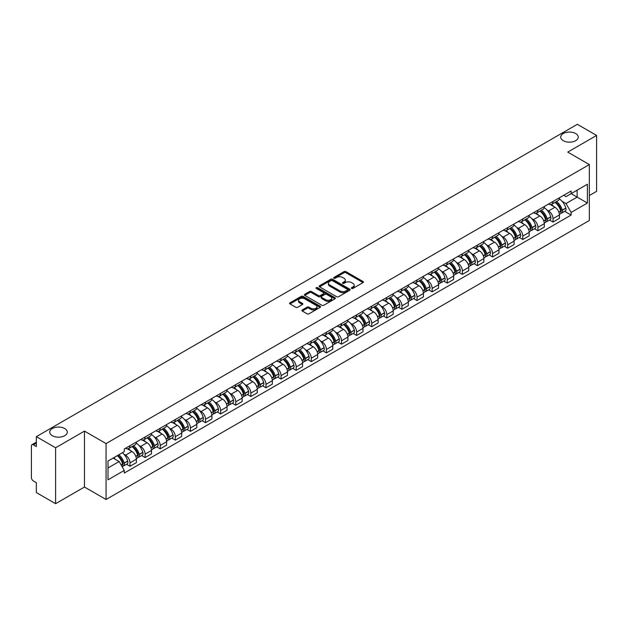 <?xml version="1.0" encoding="UTF-8"?>
<svg xmlns="http://www.w3.org/2000/svg" width="628" height="628" viewBox="0 0 628 628"><rect width="100%" height="100%" fill="white"/><g stroke="black" fill="none" stroke-linecap="round" stroke-linejoin="round"><path stroke-width="0.94" d="M351.601 288.433A0.942 0.542 0 0 0 352.936 288.433L363.039 282.6A1.342 0.777 0 0 0 363.431 282.058A1.342 0.777 0 0 0 363.039 281.509L345.926 271.626A1.342 0.777 0 0 0 344.026 271.626L333.923 277.458A0.942 0.542 0 0 0 333.649 277.843A0.942 0.542 0 0 0 333.923 278.228A0.942 0.542 0 0 0 335.25 278.228L336.561 277.474A4.302 2.481 0 0 1 342.645 277.474L344.073 278.298A4.302 2.481 0 0 1 345.329 280.049A4.302 2.481 0 0 1 344.073 281.807L342.762 282.561A0.942 0.542 0 0 0 342.488 282.945A0.942 0.542 0 0 0 342.762 283.33A0.942 0.542 0 0 0 344.097 283.33L345.4 282.576A4.302 2.481 0 0 1 351.484 282.576L352.912 283.401A4.302 2.481 0 0 1 354.168 285.159A4.302 2.481 0 0 1 352.912 286.91L351.601 287.663A0.942 0.542 0 0 0 351.327 288.048A0.942 0.542 0 0 0 351.601 288.433L351.601 287.663M64.715 428.539A8.768 5.063 0 0 0 55.162 427.44A8.768 5.063 0 0 0 49.753 432.119A8.768 5.063 0 0 0 52.32 435.699A8.768 5.063 0 0 0 61.874 436.798A8.768 5.063 0 0 0 67.282 432.119A8.768 5.063 0 0 0 64.715 428.539M575.68 133.536A8.768 5.063 0 0 0 566.126 132.437A8.768 5.063 0 0 0 560.718 137.116A8.768 5.063 0 0 0 563.285 140.696A8.768 5.063 0 0 0 572.838 141.787A8.768 5.063 0 0 0 578.247 137.116A8.768 5.063 0 0 0 575.68 133.536M302.288 309.934A1.342 0.777 0 0 0 301.895 310.483A1.342 0.777 0 0 0 302.288 311.033L307.092 313.804A1.342 0.777 0 0 0 308.992 313.804L320.209 307.327A1.342 0.777 0 0 0 320.602 306.778A1.342 0.777 0 0 0 320.209 306.229L303.096 296.353A1.342 0.777 0 0 0 301.197 296.353L289.979 302.829A1.342 0.777 0 0 0 289.587 303.379A1.342 0.777 0 0 0 289.979 303.928L295.78 307.273A1.342 0.777 0 0 0 297.68 307.273L302.484 304.502A1.342 0.777 0 0 0 302.877 303.952A1.342 0.777 0 0 0 302.484 303.403L299.603 301.746A3.595 2.072 0 0 1 298.551 300.278A3.595 2.072 0 0 1 300.773 298.355A3.595 2.072 0 0 1 304.69 298.81L315.955 305.31A3.595 2.072 0 0 1 317.007 306.778A3.595 2.072 0 0 1 314.793 308.701A3.595 2.072 0 0 1 310.868 308.246L308.992 307.163A1.342 0.777 0 0 0 307.092 307.163L302.288 309.934L302.288 311.033M106.069 443.58L84.474 431.114L55.609 447.772L36.338 436.648L577.328 124.313L596.6 135.436L567.743 152.102L589.339 164.567L106.069 443.58L106.069 499.495L589.339 220.483L589.339 164.567M336.655 296.738A1.342 0.777 0 0 0 338.555 296.738L349.772 290.262A1.342 0.777 0 0 0 350.165 289.712A1.342 0.777 0 0 0 349.772 289.163L332.659 279.279A1.342 0.777 0 0 0 330.76 279.279L319.542 285.756A1.342 0.777 0 0 0 319.15 286.305A1.342 0.777 0 0 0 319.542 286.855L336.655 296.738M316.638 288.637A0.942 0.542 0 0 1 317.595 288.77L317.595 287.655L334.991 297.696A1.342 0.777 0 0 1 335.383 298.245A1.342 0.777 0 0 1 334.991 298.795L323.773 305.271A1.342 0.777 0 0 1 321.874 305.271L304.761 295.388L309.565 292.64L309.565 291.525L304.761 294.296A1.342 0.777 0 0 0 304.368 294.846A1.342 0.777 0 0 0 304.761 295.388L304.761 294.296M309.565 292.64A1.342 0.777 0 0 1 311.464 292.64L311.464 291.525A1.342 0.777 0 0 0 309.565 291.525M311.464 291.525L318.404 295.529A1.342 0.777 0 0 0 320.304 295.529L323.491 293.692A1.342 0.777 0 0 0 323.883 293.143A1.342 0.777 0 0 0 323.491 292.593L316.261 288.425A0.942 0.542 0 0 1 315.986 288.04A0.942 0.542 0 0 1 316.567 287.538A0.942 0.542 0 0 1 317.595 287.655M55.609 447.772L55.609 503.687L36.338 492.564L36.338 482.665L33.339 480.93A2.74 1.578 -120 0 1 31.4 477.578L31.4 445.927A2.74 1.578 -120 0 1 31.965 444.679L36.338 442.151M589.339 195.543L596.6 191.352L596.6 135.436M55.609 503.687L84.474 487.03L106.069 499.495M36.338 436.648L36.338 446.547L33.339 444.812A2.74 1.578 -120 0 0 31.965 444.679M553.017 201.47A6.304 3.635 60 0 1 551.714 204.304L558.104 200.607A6.304 3.635 -120 0 0 559.407 197.781M546.949 209.995L548.566 210.922A6.304 3.635 60 0 1 553.017 218.638L559.415 214.949A6.304 3.635 -120 0 0 554.956 207.232L550.379 204.587M559.415 214.949L559.415 218.356L553.017 222.053L549.555 220.051M551.714 204.304A6.304 3.635 60 0 1 548.613 204.014M553.017 218.638L553.017 222.053M537.913 210.192A6.304 3.635 60 0 1 536.602 213.025L543 209.336A6.304 3.635 -120 0 0 544.303 206.502M534.444 228.773L537.913 230.774L544.303 227.085L544.303 223.67A6.304 3.635 -120 0 0 539.845 215.954L535.276 213.316M536.602 213.025A6.304 3.635 60 0 1 533.502 212.743M531.845 218.717L533.455 219.643A6.304 3.635 60 0 1 537.913 227.36L537.913 230.774M522.802 218.921A6.304 3.635 60 0 1 521.499 221.747L527.889 218.057A6.304 3.635 -120 0 0 529.192 215.231M519.332 237.494L522.802 239.496L529.192 235.806L529.192 232.391A6.304 3.635 -120 0 0 524.741 224.675L520.165 222.037M521.499 221.747A6.304 3.635 60 0 1 518.398 221.464M516.734 227.438L518.351 228.364A6.304 3.635 60 0 1 522.802 236.081L522.802 239.496M507.691 227.642A6.304 3.635 60 0 1 506.388 230.468L512.778 226.779A6.304 3.635 -120 0 0 514.089 223.953M504.229 246.215L507.691 248.217L514.089 244.528L514.089 241.113A6.304 3.635 -120 0 0 509.63 233.396L505.053 230.759M506.388 230.468A6.304 3.635 60 0 1 503.287 230.186M501.631 236.159L503.24 237.094A6.304 3.635 60 0 1 507.691 244.81L507.691 248.217M492.588 236.364A6.304 3.635 60 0 1 491.284 239.19L497.674 235.5A6.304 3.635 -120 0 0 498.977 232.674M489.118 254.937L492.588 256.938L498.977 253.249L498.977 249.842A6.304 3.635 -120 0 0 494.526 242.125L489.95 239.48M491.284 239.19A6.304 3.635 60 0 1 488.184 238.907M486.519 244.881L488.129 245.815A6.304 3.635 60 0 1 492.588 253.531L492.588 256.938M477.476 245.085A6.304 3.635 60 0 1 476.173 247.911L482.563 244.221A6.304 3.635 -120 0 0 483.866 241.395M474.014 263.658L477.476 265.66L483.866 261.97L483.866 258.563A6.304 3.635 -120 0 0 479.415 250.847L474.839 248.201M476.173 247.911A6.304 3.635 60 0 1 473.072 247.628M471.408 253.602L473.025 254.536A6.304 3.635 60 0 1 477.476 262.253L477.476 265.66M462.373 253.806A6.304 3.635 60 0 1 461.062 256.64L467.46 252.943A6.304 3.635 -120 0 0 468.763 250.117M458.903 272.387L462.373 274.381L468.763 270.692L468.763 267.285A6.304 3.635 -120 0 0 464.304 259.568L459.735 256.923M461.062 256.64A6.304 3.635 60 0 1 457.961 256.35M456.305 262.331L457.914 263.258A6.304 3.635 60 0 1 462.373 270.974L462.373 274.381M447.262 262.528A6.304 3.635 60 0 1 445.959 265.361L452.348 261.672A6.304 3.635 -120 0 0 453.651 258.838M443.792 281.109L447.262 283.11L453.651 279.421L453.651 276.006A6.304 3.635 -120 0 0 449.201 268.289L444.624 265.652M445.959 265.361A6.304 3.635 60 0 1 442.858 265.071M441.194 271.053L442.803 271.979A6.304 3.635 60 0 1 447.262 279.696L447.262 283.11M432.15 271.257A6.304 3.635 60 0 1 430.847 274.083L437.237 270.393A6.304 3.635 -120 0 0 438.548 267.559M428.689 289.83L432.15 291.832L438.548 288.142L438.548 284.727A6.304 3.635 -120 0 0 434.089 277.011L429.513 274.373M430.847 274.083A6.304 3.635 60 0 1 427.747 273.8M426.09 279.774L427.699 280.7A6.304 3.635 60 0 1 432.15 288.417L432.15 291.832M417.047 279.978A6.304 3.635 60 0 1 415.744 282.804L422.134 279.115A6.304 3.635 -120 0 0 423.437 276.289M413.577 298.551L417.047 300.553L423.437 296.863L423.437 293.449A6.304 3.635 -120 0 0 418.986 285.732L414.409 283.095M415.744 282.804A6.304 3.635 60 0 1 412.635 282.522M410.979 288.495L412.588 289.43A6.304 3.635 60 0 1 417.047 297.138L417.047 300.553M401.936 288.699A6.304 3.635 60 0 1 400.633 291.525L407.023 287.836A6.304 3.635 -120 0 0 408.326 285.01M398.474 307.273L401.936 309.274L408.326 305.585L408.326 302.178A6.304 3.635 -120 0 0 403.875 294.461L399.298 291.816M400.633 291.525A6.304 3.635 60 0 1 397.532 291.243M395.868 297.217L397.485 298.151A6.304 3.635 60 0 1 401.936 305.867L401.936 309.274M386.832 297.421A6.304 3.635 60 0 1 385.521 300.247L391.919 296.557A6.304 3.635 -120 0 0 393.222 293.731M383.363 315.994L386.832 317.996L393.222 314.306L393.222 310.899A6.304 3.635 -120 0 0 388.763 303.183L384.195 300.537M385.521 300.247A6.304 3.635 60 0 1 382.421 299.964M380.764 305.938L382.374 306.872A6.304 3.635 60 0 1 386.832 314.589L386.832 317.996M371.721 306.142A6.304 3.635 60 0 1 370.418 308.976L376.808 305.279A6.304 3.635 -120 0 0 378.111 302.453M368.251 324.723L371.721 326.717L378.111 323.028L378.111 319.621A6.304 3.635 -120 0 0 373.66 311.904L369.083 309.259M370.418 308.976A6.304 3.635 60 0 1 367.317 308.686M365.653 314.659L367.262 315.594A6.304 3.635 60 0 1 371.721 323.31L371.721 326.717M356.61 314.864A6.304 3.635 60 0 1 355.307 317.697L361.697 314.008A6.304 3.635 -120 0 0 363.008 311.174M353.148 333.444L356.61 335.446L363.008 331.757L363.008 328.342A6.304 3.635 -120 0 0 358.549 320.625L353.972 317.988M355.307 317.697A6.304 3.635 60 0 1 352.206 317.407M350.55 323.389L352.159 324.315A6.304 3.635 60 0 1 356.61 332.031L356.61 335.446M341.506 323.593A6.304 3.635 60 0 1 340.203 326.419L346.593 322.729A6.304 3.635 -120 0 0 347.896 319.895M338.037 342.166L341.506 344.168L347.896 340.478L347.896 337.063A6.304 3.635 -120 0 0 343.445 329.347L338.869 326.709M340.203 326.419A6.304 3.635 60 0 1 337.095 326.136M335.438 332.11L337.048 333.036A6.304 3.635 60 0 1 341.506 340.753L341.506 344.168M326.395 332.314A6.304 3.635 60 0 1 325.092 335.14L331.482 331.451A6.304 3.635 -120 0 0 332.785 328.625M322.933 350.887L326.395 352.889L332.785 349.199L332.785 345.785A6.304 3.635 -120 0 0 328.334 338.068L323.758 335.43M325.092 335.14A6.304 3.635 60 0 1 321.991 334.857M320.327 340.831L321.944 341.758A6.304 3.635 60 0 1 326.395 349.474L326.395 352.889M311.292 341.035A6.304 3.635 60 0 1 309.981 343.861L316.379 340.172A6.304 3.635 -120 0 0 317.682 337.346M307.822 359.609L311.292 361.61L317.682 357.921L317.682 354.514A6.304 3.635 -120 0 0 313.223 346.797L308.646 344.152M309.981 343.861A6.304 3.635 60 0 1 306.88 343.579M305.224 349.553L306.833 350.487A6.304 3.635 60 0 1 311.292 358.203L311.292 361.61M296.18 349.757A6.304 3.635 60 0 1 294.877 352.583L301.267 348.893A6.304 3.635 -120 0 0 302.57 346.067M292.711 368.33L296.18 370.332L302.57 366.642L302.57 363.235A6.304 3.635 -120 0 0 298.119 355.519L293.543 352.873M294.877 352.583A6.304 3.635 60 0 1 291.777 352.3M290.112 358.274L291.722 359.208A6.304 3.635 60 0 1 296.18 366.925L296.18 370.332M281.069 358.478A6.304 3.635 60 0 1 279.766 361.304L286.156 357.615A6.304 3.635 -120 0 0 287.467 354.789M277.607 377.051L281.069 379.053L287.467 375.363L287.467 371.957A6.304 3.635 -120 0 0 283.008 364.24L278.432 361.595M279.766 361.304A6.304 3.635 60 0 1 276.665 361.022M275.009 366.995L276.618 367.93A6.304 3.635 60 0 1 281.069 375.646L281.069 379.053M265.966 367.199A6.304 3.635 60 0 1 264.663 370.033L271.053 366.344A6.304 3.635 -120 0 0 272.356 363.51M262.496 385.78L265.966 387.782L272.356 384.085L272.356 380.678A6.304 3.635 -120 0 0 267.897 372.961L263.328 370.324M264.663 370.033A6.304 3.635 60 0 1 261.554 369.743M259.898 375.725L261.507 376.651A6.304 3.635 60 0 1 265.966 384.367L265.966 387.782M250.855 375.929A6.304 3.635 60 0 1 249.552 378.755L255.941 375.065A6.304 3.635 -120 0 0 257.245 372.231M247.393 394.502L250.855 396.504L257.245 392.814L257.245 389.399A6.304 3.635 -120 0 0 252.794 381.683L248.217 379.045M249.552 378.755A6.304 3.635 60 0 1 246.451 378.472M244.787 384.446L246.404 385.372A6.304 3.635 60 0 1 250.855 393.089L250.855 396.504M235.743 384.65A6.304 3.635 60 0 1 234.44 387.476L240.838 383.786A6.304 3.635 -120 0 0 242.141 380.961M232.281 403.223L235.751 405.225L242.141 401.535L242.141 398.121A6.304 3.635 -120 0 0 237.682 390.404L233.106 387.766M234.44 387.476A6.304 3.635 60 0 1 231.339 387.193M229.683 393.167L231.292 394.094A6.304 3.635 60 0 1 235.751 401.81L235.751 405.225M220.64 393.371A6.304 3.635 60 0 1 219.337 396.197L225.727 392.508A6.304 3.635 -120 0 0 227.03 389.682M217.17 411.944L220.64 413.946L227.03 410.257L227.03 406.842A6.304 3.635 -120 0 0 222.579 399.133L218.002 396.488M219.337 396.197A6.304 3.635 60 0 1 216.236 395.915M214.572 401.889L216.181 402.823A6.304 3.635 60 0 1 220.64 410.539L220.64 413.946M205.529 402.093A6.304 3.635 60 0 1 204.226 404.919L210.616 401.229A6.304 3.635 -120 0 0 211.926 398.403M202.067 420.666L205.529 422.668L211.926 418.978L211.926 415.571A6.304 3.635 -120 0 0 207.468 407.855L202.891 405.209M204.226 404.919A6.304 3.635 60 0 1 201.125 404.636M199.469 410.61L201.078 411.544A6.304 3.635 60 0 1 205.529 419.261L205.529 422.668M190.425 410.814A6.304 3.635 60 0 1 189.114 413.64L195.512 409.951A6.304 3.635 -120 0 0 196.815 407.125M186.956 429.387L190.425 431.389L196.815 427.699L196.815 424.293A6.304 3.635 -120 0 0 192.356 416.576L187.788 413.93M189.114 413.64A6.304 3.635 60 0 1 186.014 413.357M184.357 419.331L185.967 420.265A6.304 3.635 60 0 1 190.425 427.982L190.425 431.389M175.314 419.535A6.304 3.635 60 0 1 174.011 422.369L180.401 418.68A6.304 3.635 -120 0 0 181.704 415.846M171.852 438.116L175.314 440.118L181.704 436.421L181.704 433.014A6.304 3.635 -120 0 0 177.253 425.297L172.676 422.66M174.011 422.369A6.304 3.635 60 0 1 170.91 422.079M169.246 428.06L170.863 428.987A6.304 3.635 60 0 1 175.314 436.703L175.314 440.118M160.203 428.257A6.304 3.635 60 0 1 158.9 431.091L165.297 427.401A6.304 3.635 -120 0 0 166.601 424.567M156.741 446.838L160.203 448.839L166.601 445.15L166.601 441.735A6.304 3.635 -120 0 0 162.142 434.019L157.565 431.381M158.9 431.091A6.304 3.635 60 0 1 155.799 430.808M154.143 436.782L155.752 437.708A6.304 3.635 60 0 1 160.203 445.425L160.203 448.839M145.099 436.986A6.304 3.635 60 0 1 143.796 439.812L150.186 436.122A6.304 3.635 -120 0 0 151.489 433.296M141.63 455.559L145.099 457.561L151.489 453.871L151.489 450.457A6.304 3.635 -120 0 0 147.038 442.74L142.462 440.102M143.796 439.812A6.304 3.635 60 0 1 140.696 439.529M139.031 445.503L140.641 446.43A6.304 3.635 60 0 1 145.099 454.146L145.099 457.561M129.988 445.707A6.304 3.635 60 0 1 128.685 448.533L135.075 444.844A6.304 3.635 -120 0 0 136.386 442.018M126.526 464.28L129.988 466.282L136.386 462.593L136.386 459.178A6.304 3.635 -120 0 0 131.927 451.461L127.351 448.824M128.685 448.533A6.304 3.635 60 0 1 125.584 448.251M123.92 454.225L125.537 455.159A6.304 3.635 60 0 1 129.988 462.875L129.988 466.282M563.724 195.292L565.993 196.611L587.4 184.247L577.132 190.174L577.132 197.114L565.993 203.543L562.06 201.266M108.008 467.962L119.147 461.533L124.273 470.419L108.008 479.816L108.008 461.023L124.273 451.634L124.273 449.004L571.127 191.014L571.127 193.644L587.4 203.04L571.127 212.429L565.993 203.543M587.4 184.247L587.4 203.04M124.273 470.419L124.273 473.049L571.127 215.059L571.127 212.429M84.474 431.114L84.474 487.03M119.147 461.533L113.142 458.063M564.658 211.322L571.127 215.059M351.978 288.566L352.912 288.032A4.302 2.481 0 0 0 354.168 286.274L354.168 285.159M345.329 280.049L345.329 281.171A4.302 2.481 0 0 1 344.073 282.93L343.139 283.464M363.039 281.509L363.039 282.6L345.926 272.748A1.342 0.777 0 0 0 344.026 272.748L334.3 278.361M349.772 289.163L349.772 290.262L332.659 280.402A1.342 0.777 0 0 0 330.76 280.402L319.566 286.87M347.394 290.097A0.942 0.542 0 0 0 347.676 289.712A0.942 0.542 0 0 0 347.394 289.327L332.377 280.653A0.942 0.542 0 0 0 331.05 280.653L329.669 281.454A4.302 2.481 0 0 0 328.405 283.204A4.302 2.481 0 0 0 329.669 284.963L339.936 290.89A4.302 2.481 0 0 0 346.02 290.89L347.394 290.097L347.394 291.211A0.942 0.542 0 0 0 347.676 290.827L347.676 289.712M328.405 283.204L328.405 284.327A4.302 2.481 0 0 0 329.669 286.085L329.669 284.963M347.394 291.211L346.02 292.012A4.302 2.481 0 0 1 339.936 292.012L329.669 286.085M311.464 292.64L318.404 296.644A1.342 0.777 0 0 0 320.304 296.644L323.491 294.807A1.342 0.777 0 0 0 323.883 294.257L323.883 293.143M317.595 288.77L334.975 298.802M325.602 299.689A3.595 2.072 0 0 0 329.527 300.137A3.595 2.072 0 0 0 331.741 298.221A3.595 2.072 0 0 0 330.689 296.754L326.725 294.461A1.342 0.777 0 0 0 324.817 294.461L321.638 296.298A1.342 0.777 0 0 0 321.246 296.848A1.342 0.777 0 0 0 321.638 297.397L325.602 299.689L325.602 300.804A3.595 2.072 0 0 0 329.527 301.252A3.595 2.072 0 0 0 331.741 299.336L331.741 298.221M321.246 296.848L321.246 297.962A1.342 0.777 0 0 0 321.638 298.512L321.638 297.397M325.602 300.804L321.638 298.512M317.007 306.778L317.007 307.901A3.595 2.072 0 0 1 314.793 309.816A3.595 2.072 0 0 1 310.868 309.369L308.992 308.285A1.342 0.777 0 0 0 307.092 308.285L302.311 311.041M298.551 300.278L298.551 301.393A3.595 2.072 0 0 0 299.603 302.861L299.603 301.746M302.461 304.509L299.603 302.861M320.209 306.229L320.209 307.327L303.096 297.468A1.342 0.777 0 0 0 301.197 297.468L289.995 303.936M555.395 202.177A8.627 4.985 60 0 1 555.442 202.2A8.627 4.985 60 0 1 561.118 209.94L561.165 210.121A1.68 0.966 60 0 1 560.906 211.44A1.68 0.966 60 0 1 560.867 211.455M555.019 202.389A10.409 6.013 60 0 1 560.741 210.984L560.788 211.157A3.462 1.994 60 0 1 560.247 213.873L559.383 214.376M560.835 213.112A3.462 1.994 -120 0 0 561.793 212.978A3.462 1.994 -120 0 0 562.343 210.262L562.288 210.09A10.409 6.013 -120 0 0 556.565 201.502M559.281 198.888A10.409 6.013 60 0 1 565.82 208.049L565.875 208.221A3.462 1.994 60 0 1 565.326 210.937L561.793 212.978M551.47 204.422A10.409 6.013 60 0 1 553.645 206.471M558.7 206.486L560.027 207.256M540.292 210.898A8.627 4.985 60 0 1 540.331 210.922A8.627 4.985 60 0 1 546.007 218.662L546.062 218.842A1.68 0.966 60 0 1 545.795 220.161A1.68 0.966 60 0 1 545.756 220.185M539.907 211.118A10.409 6.013 60 0 1 545.63 219.706L545.685 219.886A3.462 1.994 60 0 1 545.135 222.595L544.28 223.097M545.724 221.833A3.462 1.994 -120 0 0 546.682 221.7A3.462 1.994 -120 0 0 547.231 218.991L547.184 218.811A10.409 6.013 -120 0 0 541.462 210.223M544.17 207.609A10.409 6.013 60 0 1 550.717 216.77L550.764 216.95A3.462 1.994 60 0 1 550.222 219.659L546.682 221.7M536.359 213.143A10.409 6.013 60 0 1 538.534 215.2M543.597 215.208L544.923 215.977M525.181 219.619A8.627 4.985 60 0 1 525.22 219.643A8.627 4.985 60 0 1 530.903 227.391L530.95 227.564A1.68 0.966 60 0 1 530.684 228.882A1.68 0.966 60 0 1 530.652 228.906M524.804 219.839A10.409 6.013 60 0 1 530.527 228.427L530.574 228.608A3.462 1.994 60 0 1 530.024 231.324L529.168 231.818M530.621 230.554A3.462 1.994 -120 0 0 531.578 230.429A3.462 1.994 -120 0 0 532.12 227.713L532.073 227.532A10.409 6.013 -120 0 0 526.35 218.944M529.066 216.33A10.409 6.013 60 0 1 535.606 225.491L535.66 225.672A3.462 1.994 60 0 1 535.111 228.388L531.578 230.429M521.256 221.865A10.409 6.013 60 0 1 523.43 223.921M528.486 223.937L529.812 224.698M510.069 228.341A8.627 4.985 60 0 1 510.117 228.364A8.627 4.985 60 0 1 515.792 236.112L515.847 236.293A1.68 0.966 60 0 1 515.58 237.604A1.68 0.966 60 0 1 515.541 237.627M509.693 228.561A10.409 6.013 60 0 1 515.415 237.149L515.462 237.329A3.462 1.994 60 0 1 514.921 240.045L514.057 240.54M515.51 239.276A3.462 1.994 -120 0 0 516.467 239.15A3.462 1.994 -120 0 0 517.017 236.434L516.962 236.254A10.409 6.013 -120 0 0 511.247 227.666M513.955 225.06A10.409 6.013 60 0 1 520.502 234.213L520.549 234.393A3.462 1.994 60 0 1 520.008 237.109L516.467 239.15M506.144 230.586A10.409 6.013 60 0 1 508.319 232.643M513.382 232.658L514.709 233.42M494.966 237.062A8.627 4.985 60 0 1 495.005 237.094A8.627 4.985 60 0 1 500.689 244.834L500.736 245.014A1.68 0.966 60 0 1 500.469 246.333A1.68 0.966 60 0 1 500.43 246.349M494.589 237.282A10.409 6.013 60 0 1 500.304 245.87L500.359 246.05A3.462 1.994 60 0 1 499.81 248.766L498.954 249.261M500.406 247.997A3.462 1.994 -120 0 0 501.364 247.872A3.462 1.994 -120 0 0 501.905 245.156L501.858 244.975A10.409 6.013 -120 0 0 496.136 236.387M498.844 233.781A10.409 6.013 60 0 1 505.391 242.934L505.446 243.114A3.462 1.994 60 0 1 504.896 245.831L501.364 247.872M491.033 239.315A10.409 6.013 60 0 1 493.208 241.364M498.271 241.38L499.598 242.141M479.855 245.791A8.627 4.985 60 0 1 479.902 245.815A8.627 4.985 60 0 1 485.577 253.555L485.625 253.736A1.68 0.966 60 0 1 485.365 255.054A1.68 0.966 60 0 1 485.326 255.07M479.478 246.003A10.409 6.013 60 0 1 485.201 254.591L485.248 254.772A3.462 1.994 60 0 1 484.706 257.488L483.843 257.982M485.295 256.726A3.462 1.994 -120 0 0 486.253 256.593A3.462 1.994 -120 0 0 486.802 253.877L486.747 253.696A10.409 6.013 -120 0 0 481.024 245.108M483.741 242.502A10.409 6.013 60 0 1 490.28 251.655L490.335 251.836A3.462 1.994 60 0 1 489.785 254.552L486.253 256.593M475.93 248.036A10.409 6.013 60 0 1 478.104 250.085M483.16 250.101L484.486 250.87M464.751 254.513A8.627 4.985 60 0 1 464.791 254.536A8.627 4.985 60 0 1 470.466 262.276L470.521 262.457A1.68 0.966 60 0 1 470.254 263.776A1.68 0.966 60 0 1 470.215 263.791M464.367 254.725A10.409 6.013 60 0 1 470.089 263.32L470.144 263.493A3.462 1.994 60 0 1 469.595 266.209L468.731 266.704M470.184 265.448A3.462 1.994 -120 0 0 471.141 265.314A3.462 1.994 -120 0 0 471.691 262.598L471.644 262.425A10.409 6.013 -120 0 0 465.921 253.83M468.629 251.224A10.409 6.013 60 0 1 475.176 260.385L475.223 260.557A3.462 1.994 60 0 1 474.682 263.273L471.141 265.314M460.819 256.758A10.409 6.013 60 0 1 462.993 258.807M468.056 258.822L469.383 259.592M449.64 263.234A8.627 4.985 60 0 1 449.679 263.258A8.627 4.985 60 0 1 455.363 270.998L455.41 271.178A1.68 0.966 60 0 1 455.143 272.497A1.68 0.966 60 0 1 455.112 272.521M449.263 263.454A10.409 6.013 60 0 1 454.986 272.042L455.033 272.214A3.462 1.994 60 0 1 454.484 274.931L453.628 275.433M455.08 274.169A3.462 1.994 -120 0 0 456.038 274.036A3.462 1.994 -120 0 0 456.58 271.327L456.532 271.147A10.409 6.013 -120 0 0 450.81 262.559M453.526 259.945A10.409 6.013 60 0 1 460.065 269.106L460.12 269.286A3.462 1.994 60 0 1 459.57 271.995L456.038 274.036M445.715 265.479A10.409 6.013 60 0 1 447.882 267.536M452.945 267.544L454.272 268.313M434.529 271.955A8.627 4.985 60 0 1 434.576 271.979A8.627 4.985 60 0 1 440.252 279.727L440.306 279.9A1.68 0.966 60 0 1 440.04 281.218A1.68 0.966 60 0 1 440 281.242M434.152 272.175A10.409 6.013 60 0 1 439.875 280.763L439.922 280.944A3.462 1.994 60 0 1 439.38 283.66L438.517 284.154M439.969 282.89A3.462 1.994 -120 0 0 440.927 282.765A3.462 1.994 -120 0 0 441.476 280.049L441.421 279.868A10.409 6.013 -120 0 0 435.706 271.28M438.415 268.666A10.409 6.013 60 0 1 444.962 277.827L445.009 278.008A3.462 1.994 60 0 1 444.467 280.724L440.927 282.765M430.604 274.201A10.409 6.013 60 0 1 432.778 276.257M437.842 276.273L439.168 277.034M419.425 280.677A8.627 4.985 60 0 1 419.465 280.7A8.627 4.985 60 0 1 425.14 288.448L425.195 288.629A1.68 0.966 60 0 1 424.928 289.94A1.68 0.966 60 0 1 424.889 289.963M419.049 280.897A10.409 6.013 60 0 1 424.764 289.484L424.818 289.665A3.462 1.994 60 0 1 424.269 292.381L423.413 292.876M424.866 291.612A3.462 1.994 -120 0 0 425.823 291.486A3.462 1.994 -120 0 0 426.365 288.77L426.318 288.59A10.409 6.013 -120 0 0 420.595 280.002M423.303 277.395A10.409 6.013 60 0 1 429.85 286.549L429.905 286.729A3.462 1.994 60 0 1 429.356 289.445L425.823 291.486M415.493 282.922A10.409 6.013 60 0 1 417.667 284.979M422.73 284.994L424.057 285.756M404.314 289.398A8.627 4.985 60 0 1 404.361 289.43A8.627 4.985 60 0 1 410.037 297.17L410.084 297.35A1.68 0.966 60 0 1 409.825 298.661A1.68 0.966 60 0 1 409.786 298.685M403.937 289.618A10.409 6.013 60 0 1 409.66 298.206L409.707 298.386A3.462 1.994 60 0 1 409.166 301.102L408.302 301.597M409.754 300.333A3.462 1.994 -120 0 0 410.712 300.208A3.462 1.994 -120 0 0 411.262 297.491L411.207 297.311A10.409 6.013 -120 0 0 405.484 288.723M408.2 286.117A10.409 6.013 60 0 1 414.739 295.27L414.794 295.45A3.462 1.994 60 0 1 414.245 298.167L410.712 300.208M400.389 291.651A10.409 6.013 60 0 1 402.564 293.7M407.619 293.716L408.946 294.477M389.203 298.127A8.627 4.985 60 0 1 389.25 298.151A8.627 4.985 60 0 1 394.926 305.891L394.981 306.072A1.68 0.966 60 0 1 394.714 307.39A1.68 0.966 60 0 1 394.674 307.406M388.826 298.339A10.409 6.013 60 0 1 394.549 306.927L394.604 307.108A3.462 1.994 60 0 1 394.054 309.824L393.191 310.318M394.643 309.062A3.462 1.994 -120 0 0 395.601 308.929A3.462 1.994 -120 0 0 396.15 306.213L396.103 306.032A10.409 6.013 -120 0 0 390.381 297.444M393.089 294.838A10.409 6.013 60 0 1 399.636 303.991L399.683 304.172A3.462 1.994 60 0 1 399.141 306.888L395.601 308.929M385.278 300.372A10.409 6.013 60 0 1 387.452 302.421M392.516 302.437L393.842 303.206M374.1 306.849A8.627 4.985 60 0 1 374.139 306.872A8.627 4.985 60 0 1 379.822 314.612L379.869 314.793A1.68 0.966 60 0 1 379.602 316.112A1.68 0.966 60 0 1 379.571 316.127M373.723 307.061A10.409 6.013 60 0 1 379.445 315.656L379.493 315.829A3.462 1.994 60 0 1 378.943 318.545L378.087 319.04M379.54 317.784A3.462 1.994 -120 0 0 380.497 317.65A3.462 1.994 -120 0 0 381.039 314.934L380.992 314.761A10.409 6.013 -120 0 0 375.269 306.166M377.985 303.56A10.409 6.013 60 0 1 384.524 312.72L384.579 312.893A3.462 1.994 60 0 1 384.03 315.609L380.497 317.65M370.175 309.094A10.409 6.013 60 0 1 372.341 311.143M377.404 311.158L378.731 311.928M358.988 315.57A8.627 4.985 60 0 1 359.035 315.594A8.627 4.985 60 0 1 364.711 323.334L364.766 323.514A1.68 0.966 60 0 1 364.499 324.833A1.68 0.966 60 0 1 364.46 324.857M358.612 315.79A10.409 6.013 60 0 1 364.334 324.378L364.381 324.55A3.462 1.994 60 0 1 363.84 327.267L362.976 327.769M364.428 326.505A3.462 1.994 -120 0 0 365.386 326.372A3.462 1.994 -120 0 0 365.936 323.656L365.881 323.483A10.409 6.013 -120 0 0 360.166 314.895M362.874 312.281A10.409 6.013 60 0 1 369.421 321.442L369.468 321.622A3.462 1.994 60 0 1 368.919 324.331L365.386 326.372M355.063 317.815A10.409 6.013 60 0 1 357.238 319.864M362.301 319.88L363.628 320.649M343.885 324.291A8.627 4.985 60 0 1 343.924 324.315A8.627 4.985 60 0 1 349.6 332.063L349.655 332.236A1.68 0.966 60 0 1 349.388 333.554A1.68 0.966 60 0 1 349.349 333.578M343.508 324.511A10.409 6.013 60 0 1 349.223 333.099L349.278 333.28A3.462 1.994 60 0 1 348.728 335.996L347.873 336.49M349.325 335.226A3.462 1.994 -120 0 0 350.283 335.101A3.462 1.994 -120 0 0 350.824 332.385L350.777 332.204A10.409 6.013 -120 0 0 345.055 323.616M347.763 321.002A10.409 6.013 60 0 1 354.31 330.163L354.357 330.344A3.462 1.994 60 0 1 353.815 333.06L350.283 335.101M339.952 326.536A10.409 6.013 60 0 1 342.127 328.593M347.19 328.601L348.516 329.37M328.774 333.013A8.627 4.985 60 0 1 328.821 333.036A8.627 4.985 60 0 1 334.496 340.784L334.543 340.957A1.68 0.966 60 0 1 334.284 342.276A1.68 0.966 60 0 1 334.245 342.299M328.397 333.233A10.409 6.013 60 0 1 334.12 341.82L334.167 342.001A3.462 1.994 60 0 1 333.625 344.717L332.762 345.212M334.214 343.948A3.462 1.994 -120 0 0 335.171 343.822A3.462 1.994 -120 0 0 335.721 341.106L335.666 340.925A10.409 6.013 -120 0 0 329.943 332.338M332.659 329.731A10.409 6.013 60 0 1 339.199 338.885L339.253 339.065A3.462 1.994 60 0 1 338.704 341.781L335.171 343.822M324.849 335.258A10.409 6.013 60 0 1 327.023 337.315M332.079 337.33L333.405 338.092M313.662 341.734A8.627 4.985 60 0 1 313.71 341.758A8.627 4.985 60 0 1 319.385 349.506L319.44 349.686A1.68 0.966 60 0 1 319.173 350.997A1.68 0.966 60 0 1 319.134 351.021M313.286 341.954A10.409 6.013 60 0 1 319.008 350.542L319.063 350.722A3.462 1.994 60 0 1 318.514 353.438L317.65 353.933M319.103 352.669A3.462 1.994 -120 0 0 320.06 352.544A3.462 1.994 -120 0 0 320.61 349.827L320.555 349.647A10.409 6.013 -120 0 0 314.84 341.059M317.548 338.453A10.409 6.013 60 0 1 324.095 347.606L324.142 347.786A3.462 1.994 60 0 1 323.601 350.502L320.06 352.544M309.737 343.987A10.409 6.013 60 0 1 311.912 346.036M316.975 346.052L318.302 346.813M298.559 350.455A8.627 4.985 60 0 1 298.598 350.487A8.627 4.985 60 0 1 304.282 358.227L304.329 358.407A1.68 0.966 60 0 1 304.062 359.726A1.68 0.966 60 0 1 304.031 359.742M298.182 350.675A10.409 6.013 60 0 1 303.897 359.263L303.952 359.444A3.462 1.994 60 0 1 303.403 362.16L302.547 362.654M303.999 361.398A3.462 1.994 -120 0 0 304.957 361.265A3.462 1.994 -120 0 0 305.498 358.549L305.451 358.368A10.409 6.013 -120 0 0 299.729 349.78M302.445 347.174A10.409 6.013 60 0 1 308.984 356.327L309.039 356.508A3.462 1.994 60 0 1 308.489 359.224L304.957 361.265M294.626 352.708A10.409 6.013 60 0 1 296.801 354.757M301.864 354.773L303.191 355.542M283.448 359.185A8.627 4.985 60 0 1 283.495 359.208A8.627 4.985 60 0 1 289.17 366.948L289.225 367.129A1.68 0.966 60 0 1 288.959 368.448A1.68 0.966 60 0 1 288.919 368.463M283.071 359.397A10.409 6.013 60 0 1 288.794 367.984L288.841 368.165A3.462 1.994 60 0 1 288.299 370.881L287.436 371.376M288.888 370.12A3.462 1.994 -120 0 0 289.846 369.986A3.462 1.994 -120 0 0 290.395 367.27L290.34 367.097A10.409 6.013 -120 0 0 284.625 358.502M287.334 355.895A10.409 6.013 60 0 1 293.88 365.056L293.928 365.229A3.462 1.994 60 0 1 293.378 367.945L289.846 369.986M279.523 361.43A10.409 6.013 60 0 1 281.697 363.479M286.761 363.494L288.087 364.264M268.344 367.906A8.627 4.985 60 0 1 268.384 367.93A8.627 4.985 60 0 1 274.059 375.67L274.114 375.85A1.68 0.966 60 0 1 273.847 377.169A1.68 0.966 60 0 1 273.808 377.185M267.968 368.126A10.409 6.013 60 0 1 273.682 376.714L273.737 376.886A3.462 1.994 60 0 1 273.188 379.602L272.332 380.105M273.777 378.841A3.462 1.994 -120 0 0 274.742 378.708A3.462 1.994 -120 0 0 275.284 375.991L275.237 375.819A10.409 6.013 -120 0 0 269.514 367.231M272.222 364.617A10.409 6.013 60 0 1 278.769 373.778L278.816 373.95A3.462 1.994 60 0 1 278.275 376.667L274.742 378.708M264.412 370.151A10.409 6.013 60 0 1 266.586 372.2M271.649 372.216L272.976 372.985M253.233 376.627A8.627 4.985 60 0 1 253.28 376.651A8.627 4.985 60 0 1 258.956 384.391L259.003 384.572A1.68 0.966 60 0 1 258.744 385.89A1.68 0.966 60 0 1 258.705 385.914M252.856 376.847A10.409 6.013 60 0 1 258.579 385.435L258.626 385.616A3.462 1.994 60 0 1 258.084 388.324L257.221 388.826M258.673 387.562A3.462 1.994 -120 0 0 259.631 387.437A3.462 1.994 -120 0 0 260.18 384.721L260.125 384.54A10.409 6.013 -120 0 0 254.403 375.952M257.119 373.338A10.409 6.013 60 0 1 263.658 382.499L263.713 382.68A3.462 1.994 60 0 1 263.163 385.396L259.631 387.437M249.308 378.872A10.409 6.013 60 0 1 251.483 380.929M256.538 380.937L257.865 381.706M238.122 385.349A8.627 4.985 60 0 1 238.169 385.372A8.627 4.985 60 0 1 243.845 393.12L243.899 393.293A1.68 0.966 60 0 1 243.633 394.612A1.68 0.966 60 0 1 243.593 394.635M237.745 385.568A10.409 6.013 60 0 1 243.468 394.156L243.523 394.337A3.462 1.994 60 0 1 242.973 397.053L242.11 397.548M243.562 396.284A3.462 1.994 -120 0 0 244.52 396.158A3.462 1.994 -120 0 0 245.069 393.442L245.014 393.261A10.409 6.013 -120 0 0 239.299 384.674M242.008 382.06A10.409 6.013 60 0 1 248.555 391.22L248.602 391.401A3.462 1.994 60 0 1 248.06 394.117L244.52 396.158M234.197 387.594A10.409 6.013 60 0 1 236.371 389.65M241.435 389.666L242.761 390.428M223.019 394.07A8.627 4.985 60 0 1 223.058 394.094A8.627 4.985 60 0 1 228.741 401.841L228.788 402.022A1.68 0.966 60 0 1 228.521 403.333A1.68 0.966 60 0 1 228.482 403.357M222.642 394.29A10.409 6.013 60 0 1 228.356 402.878L228.411 403.058A3.462 1.994 60 0 1 227.862 405.774L227.006 406.269M228.459 405.005A3.462 1.994 -120 0 0 229.416 404.879A3.462 1.994 -120 0 0 229.958 402.163L229.911 401.983A10.409 6.013 -120 0 0 224.188 393.395M226.904 390.789A10.409 6.013 60 0 1 233.443 399.942L233.498 400.122A3.462 1.994 60 0 1 232.949 402.838L229.416 404.879M219.086 396.323A10.409 6.013 60 0 1 221.26 398.372M226.323 398.387L227.65 399.149M207.907 402.791A8.627 4.985 60 0 1 207.954 402.823A8.627 4.985 60 0 1 213.63 410.563L213.677 410.743A1.68 0.966 60 0 1 213.418 412.062A1.68 0.966 60 0 1 213.379 412.078M207.53 403.011A10.409 6.013 60 0 1 213.253 411.599L213.3 411.78A3.462 1.994 60 0 1 212.759 414.496L211.895 414.99M213.347 413.734A3.462 1.994 -120 0 0 214.305 413.601A3.462 1.994 -120 0 0 214.855 410.885L214.8 410.704A10.409 6.013 -120 0 0 209.085 402.116M211.793 399.51A10.409 6.013 60 0 1 218.34 408.663L218.387 408.844A3.462 1.994 60 0 1 217.838 411.56L214.305 413.601M203.982 405.044A10.409 6.013 60 0 1 206.157 407.093M211.212 407.109L212.547 407.878M192.804 411.521A8.627 4.985 60 0 1 192.843 411.544A8.627 4.985 60 0 1 198.519 419.284L198.574 419.465A1.68 0.966 60 0 1 198.307 420.784A1.68 0.966 60 0 1 198.267 420.799M192.427 411.733A10.409 6.013 60 0 1 198.142 420.32L198.197 420.501A3.462 1.994 60 0 1 197.647 423.217L196.792 423.712M198.236 422.456A3.462 1.994 -120 0 0 199.202 422.322A3.462 1.994 -120 0 0 199.743 419.606L199.696 419.425A10.409 6.013 -120 0 0 193.974 410.838M196.682 408.231A10.409 6.013 60 0 1 203.229 417.385L203.276 417.565A3.462 1.994 60 0 1 202.734 420.281L199.202 422.322M188.871 413.766A10.409 6.013 60 0 1 191.045 415.815M196.109 415.83L197.435 416.6M177.693 420.242A8.627 4.985 60 0 1 177.74 420.265A8.627 4.985 60 0 1 183.415 428.006L183.462 428.186A1.68 0.966 60 0 1 183.203 429.505A1.68 0.966 60 0 1 183.164 429.521M177.316 420.462A10.409 6.013 60 0 1 183.038 429.05L183.086 429.222A3.462 1.994 60 0 1 182.544 431.938L181.68 432.441M183.133 431.177A3.462 1.994 -120 0 0 184.09 431.044A3.462 1.994 -120 0 0 184.64 428.327L184.585 428.155A10.409 6.013 -120 0 0 178.862 419.567M181.578 416.953A10.409 6.013 60 0 1 188.117 426.114L188.172 426.286A3.462 1.994 60 0 1 187.623 429.002L184.09 431.044M173.768 422.487A10.409 6.013 60 0 1 175.942 424.536M180.997 424.552L182.324 425.321M162.581 428.963A8.627 4.985 60 0 1 162.628 428.987A8.627 4.985 60 0 1 168.304 436.727L168.359 436.907A1.68 0.966 60 0 1 168.092 438.226A1.68 0.966 60 0 1 168.053 438.25M162.205 429.183A10.409 6.013 60 0 1 167.927 437.771L167.982 437.952A3.462 1.994 60 0 1 167.433 440.66L166.569 441.162M168.021 439.898A3.462 1.994 -120 0 0 168.979 439.765A3.462 1.994 -120 0 0 169.529 437.057L169.474 436.876A10.409 6.013 -120 0 0 163.759 428.288M166.467 425.674A10.409 6.013 60 0 1 173.014 434.835L173.061 435.016A3.462 1.994 60 0 1 172.519 437.732L168.979 439.765M158.656 431.208A10.409 6.013 60 0 1 160.831 433.265M165.894 433.273L167.221 434.042M147.478 437.685A8.627 4.985 60 0 1 147.517 437.708A8.627 4.985 60 0 1 153.201 445.456L153.248 445.629A1.68 0.966 60 0 1 152.981 446.948A1.68 0.966 60 0 1 152.942 446.971M147.101 437.904A10.409 6.013 60 0 1 152.816 446.492L152.871 446.673A3.462 1.994 60 0 1 152.321 449.389L151.466 449.884M152.918 448.62A3.462 1.994 -120 0 0 153.876 448.494A3.462 1.994 -120 0 0 154.417 445.778L154.37 445.597A10.409 6.013 -120 0 0 148.648 437.01M151.356 434.395A10.409 6.013 60 0 1 157.903 443.556L157.958 443.737A3.462 1.994 60 0 1 157.408 446.453L153.876 448.494M143.545 439.93A10.409 6.013 60 0 1 145.72 441.986M150.783 442.002L152.109 442.764M132.367 446.406A8.627 4.985 60 0 1 132.414 446.43A8.627 4.985 60 0 1 138.089 454.177L138.136 454.358A1.68 0.966 60 0 1 137.877 455.669A1.68 0.966 60 0 1 137.838 455.692M131.99 446.626A10.409 6.013 60 0 1 137.713 455.214L137.76 455.394A3.462 1.994 60 0 1 137.218 458.11L136.355 458.605M137.807 457.341A3.462 1.994 -120 0 0 138.764 457.215A3.462 1.994 -120 0 0 139.314 454.499L139.259 454.319A10.409 6.013 -120 0 0 133.536 445.731M136.252 443.125A10.409 6.013 60 0 1 142.799 452.278L142.846 452.458A3.462 1.994 60 0 1 142.297 455.174L138.764 457.215M128.442 448.659A10.409 6.013 60 0 1 130.616 450.708M135.672 450.723L137.006 451.485M117.726 455.418A8.627 4.985 60 0 1 122.978 462.899L123.033 463.079A1.68 0.966 60 0 1 122.766 464.398A1.68 0.966 60 0 1 122.727 464.414M117.287 455.669A10.409 6.013 60 0 1 122.601 463.935L122.656 464.116A3.462 1.994 60 0 1 122.177 466.785M122.696 466.07A3.462 1.994 -120 0 0 123.653 465.937A3.462 1.994 -120 0 0 124.203 463.221L124.156 463.04A10.409 6.013 -120 0 0 118.833 454.774M122.374 452.733A10.409 6.013 60 0 1 127.688 460.999L127.735 461.18A3.462 1.994 60 0 1 127.194 463.896L123.653 465.937M113.754 457.71A10.409 6.013 60 0 1 115.505 459.429M120.568 459.445L121.895 460.214M145.099 454.146L151.489 450.457M160.203 445.425L166.601 441.735M175.314 436.703L181.704 433.014M190.425 427.982L196.815 424.293M205.529 419.261L211.926 415.571M220.64 410.539L227.03 406.842M235.751 401.81L242.141 398.121M250.855 393.089L257.245 389.399M265.966 384.367L272.356 380.678M281.069 375.646L287.467 371.957M296.18 366.925L302.57 363.235M311.292 358.203L317.682 354.514M326.395 349.474L332.785 345.785M341.506 340.753L347.896 337.063M356.61 332.031L363.008 328.342M371.721 323.31L378.111 319.621M386.832 314.589L393.222 310.899M401.936 305.867L408.326 302.178M417.047 297.138L423.437 293.449M432.15 288.417L438.548 284.727M447.262 279.696L453.651 276.006M462.373 270.974L468.763 267.285M477.476 262.253L483.866 258.563M492.588 253.531L498.977 249.842M507.691 244.81L514.089 241.113M522.802 236.081L529.192 232.391M537.913 227.36L544.303 223.67M129.988 462.875L136.386 459.178M125.537 455.159L131.927 451.461M140.641 446.43L147.038 442.74M155.752 437.708L162.142 434.019M170.863 428.987L177.253 425.297M185.967 420.265L192.356 416.576M201.078 411.544L207.468 407.855M216.181 402.823L222.579 399.133M231.292 394.094L237.682 390.404M246.404 385.372L252.794 381.683M261.507 376.651L267.897 372.961M276.618 367.93L283.008 364.24M291.722 359.208L298.119 355.519M306.833 350.487L313.223 346.797M321.944 341.758L328.334 338.068M337.048 333.036L343.445 329.347M352.159 324.315L358.549 320.625M367.262 315.594L373.66 311.904M382.374 306.872L388.763 303.183M397.485 298.151L403.875 294.461M412.588 289.43L418.986 285.732M427.699 280.7L434.089 277.011M442.803 271.979L449.201 268.289M457.914 263.258L464.304 259.568M473.025 254.536L479.415 250.847M488.129 245.815L494.526 242.125M503.24 237.094L509.63 233.396M518.351 228.364L524.741 224.675M533.455 219.643L539.845 215.954M548.566 210.922L554.956 207.232M36.338 443.078L33.339 444.812M352.912 288.032L352.912 286.91M342.762 283.33L342.762 282.561M344.073 282.93L344.073 281.807M333.923 278.228L333.923 277.458M344.026 272.748L344.026 271.626M345.926 272.748L345.926 271.626M319.542 286.855L319.542 285.756M330.76 280.402L330.76 279.279M332.659 280.402L332.659 279.279M339.936 292.012L339.936 290.89M346.02 292.012L346.02 290.89M318.404 296.644L318.404 295.529M320.304 296.644L320.304 295.529M323.491 294.807L323.491 293.692M334.991 298.795L334.991 297.696M307.092 308.285L307.092 307.163M308.992 308.285L308.992 307.163M310.868 309.369L310.868 308.246M302.484 304.502L302.484 303.403M289.979 303.928L289.979 302.829M301.197 297.468L301.197 296.353M303.096 297.468L303.096 296.353M558.896 212.256L560.788 211.157M562.343 210.262L565.875 208.221M562.288 210.09L565.82 208.049M558.834 212.083L561.251 210.67M543.785 220.978L545.685 219.886M547.231 218.991L550.764 216.95M547.184 218.811L550.717 216.77M545.63 219.69L546.14 219.392M543.722 220.805L545.63 219.706M528.682 229.699L530.574 228.608M532.12 227.713L535.66 225.672M532.073 227.532L535.606 225.491M530.519 228.411L531.037 228.113M528.619 229.526L530.527 228.427M513.571 238.42L515.462 237.329M517.017 236.434L520.549 234.393M516.962 236.254L520.502 234.213M515.407 237.133L515.926 236.842M513.508 238.248L515.415 237.149M498.467 247.142L500.359 246.05M501.905 245.156L505.446 243.114M501.858 244.975L505.391 242.934M498.404 246.969L500.814 245.564M483.356 255.863L485.248 254.772M486.802 253.877L490.335 251.836M486.747 253.696L490.28 251.655M483.293 255.698L485.711 254.285M468.245 264.592L470.144 263.493M471.691 262.598L475.223 260.557M471.644 262.425L475.176 260.385M470.089 263.305L470.6 263.006M468.182 264.419L470.089 263.32M453.141 273.313L455.033 272.214M456.58 271.327L460.12 269.286M456.532 271.147L460.065 269.106M453.078 273.141L455.496 271.728M438.03 282.035L439.922 280.944M441.476 280.049L445.009 278.008M441.421 279.868L444.962 277.827M437.967 281.862L440.385 280.449M422.927 290.756L424.818 289.665M426.365 288.77L429.905 286.729M426.318 288.59L429.85 286.549M422.856 290.583L425.274 289.17M407.815 299.478L409.707 298.386M411.262 297.491L414.794 295.45M411.207 297.311L414.739 295.27M409.652 298.198L410.17 297.9M407.753 299.305L409.66 298.206M392.704 308.199L394.604 307.108M396.15 306.213L399.683 304.172M396.103 306.032L399.636 303.991M392.641 308.034L395.059 306.621M377.601 316.928L379.493 315.829M381.039 314.934L384.579 312.893M380.992 314.761L384.524 312.72M377.538 316.755L379.956 315.342M362.489 325.649L364.381 324.55M365.936 323.656L369.468 321.622M365.881 323.483L369.421 321.442M362.427 325.477L364.844 324.064M347.386 334.371L349.278 333.28M350.824 332.385L354.357 330.344M350.777 332.204L354.31 330.163M349.223 333.083L349.733 332.785M347.315 334.198L349.223 333.099M332.275 343.092L334.167 342.001M335.721 341.106L339.253 339.065M335.666 340.925L339.199 338.885M334.112 341.805L334.63 341.506M332.212 342.919L334.12 341.82M317.164 351.813L319.063 350.722M320.61 349.827L324.142 347.786M320.555 349.647L324.095 347.606M317.101 351.641L319.519 350.236M302.06 360.535L303.952 359.444M305.498 358.549L309.039 356.508M305.451 358.368L308.984 356.327M301.997 360.37L304.415 358.957M286.949 369.264L288.841 368.165M290.395 367.27L293.928 365.229M290.34 367.097L293.88 365.056M286.886 369.091L289.304 367.678M271.846 377.985L273.737 376.886M275.284 375.991L278.816 373.95M275.237 375.819L278.769 373.778M273.682 376.698L274.193 376.4M271.775 377.813L273.682 376.714M256.734 386.707L258.626 385.616M260.18 384.721L263.713 382.68M260.125 384.54L263.658 382.499M256.671 386.534L259.089 385.121M241.623 395.428L243.523 394.337M245.069 393.442L248.602 391.401M245.014 393.261L248.555 391.22M241.56 395.255L243.978 393.842M226.52 404.149L228.411 403.058M229.958 402.163L233.498 400.122M229.911 401.983L233.443 399.942M226.457 403.977L228.875 402.572M211.408 412.871L213.3 411.78M214.855 410.885L218.387 408.844M214.8 410.704L218.34 408.663M213.245 411.591L213.763 411.293M211.346 412.698L213.253 411.599M196.305 421.592L198.197 420.501M199.743 419.606L203.276 417.565M199.696 419.425L203.229 417.385M196.234 421.427L198.652 420.014M181.194 430.321L183.086 429.222M184.64 428.327L188.172 426.286M184.585 428.155L188.117 426.114M181.131 430.149L183.549 428.736M166.082 439.043L167.982 437.952M169.529 437.057L173.061 435.016M169.474 436.876L173.014 434.835M166.02 438.87L168.437 437.457M150.979 447.764L152.871 446.673M154.417 445.778L157.958 443.737M154.37 445.597L157.903 443.556M152.816 446.477L153.334 446.178M150.916 447.591L152.816 446.492M135.868 456.485L137.76 455.394M139.314 454.499L142.846 452.458M139.259 454.319L142.799 452.278M137.705 455.198L138.223 454.908M135.805 456.313L137.713 455.214M121.141 464.987L122.656 464.116M124.203 463.221L127.735 461.18M124.156 463.04L127.688 460.999M121.047 464.83L123.112 463.629"/></g></svg>
